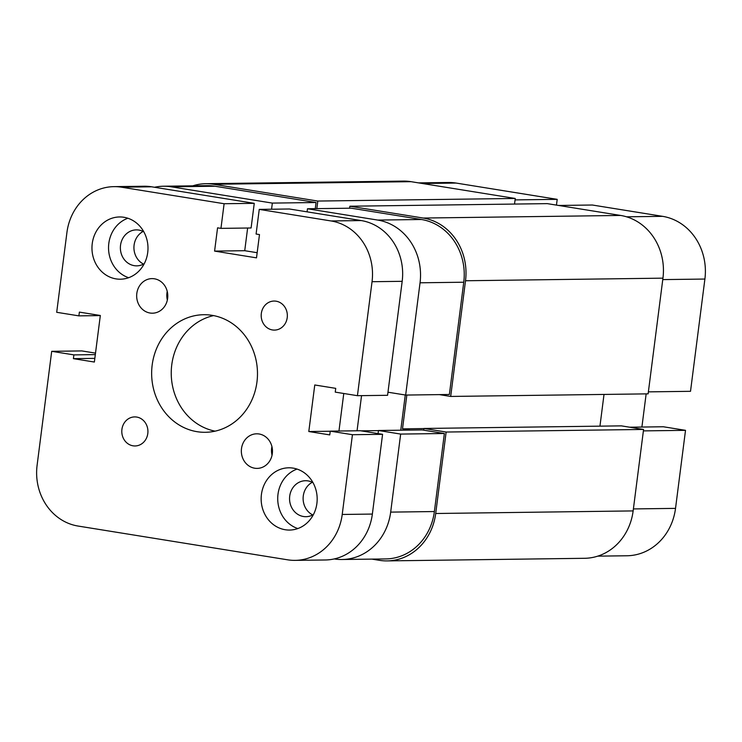 <?xml version="1.0" encoding="UTF-8"?>
<svg xmlns="http://www.w3.org/2000/svg" width="742" height="742" viewBox="0 0 742 742"><rect width="100%" height="100%" fill="white"/><g stroke="black" fill="none" stroke-linecap="round" stroke-linejoin="round"><path stroke-width="1.11" d="M254.719 468.221A17.298 15.563 -90.8 0 0 257.14 468.397A17.298 15.563 -90.8 0 0 272.444 452.249A17.298 15.563 -90.8 0 0 259.106 433.987A17.298 15.563 -90.8 0 0 256.686 433.81A17.298 15.563 -90.8 0 0 241.373 449.958A17.298 15.563 -90.8 0 0 254.719 468.221M150.032 313.022A17.298 15.563 -90.8 0 0 152.453 313.198A17.298 15.563 -90.8 0 0 167.757 297.05A17.298 15.563 -90.8 0 0 154.419 278.797A17.298 15.563 -90.8 0 0 151.999 278.612A17.298 15.563 -90.8 0 0 136.695 294.769A17.298 15.563 -90.8 0 0 150.032 313.022M272.435 329.949A14.525 13.078 -90.8 0 0 274.466 330.097A14.525 13.078 -90.8 0 0 287.321 316.537A14.525 13.078 -90.8 0 0 276.117 301.196A14.525 13.078 -90.8 0 0 274.086 301.048A14.525 13.078 -90.8 0 0 261.221 314.617A14.525 13.078 -90.8 0 0 272.435 329.949M133.022 445.812A14.525 13.078 -90.8 0 0 135.053 445.961A14.525 13.078 -90.8 0 0 147.908 432.4A14.525 13.078 -90.8 0 0 136.704 417.06A14.525 13.078 -90.8 0 0 134.673 416.911A14.525 13.078 -90.8 0 0 121.818 430.481A14.525 13.078 -90.8 0 0 133.022 445.812M143.818 231.819A17.984 16.185 -90.8 0 0 138.837 230.066A17.984 16.185 -90.8 0 0 136.315 229.881A17.984 16.185 -90.8 0 0 120.399 246.678A17.984 16.185 -90.8 0 0 134.274 265.664A17.984 16.185 -90.8 0 0 136.788 265.849A17.984 16.185 -90.8 0 0 144.245 263.716M313.013 482.662A17.984 16.185 -90.8 0 0 308.023 480.909A17.984 16.185 -90.8 0 0 305.5 480.723A17.984 16.185 -90.8 0 0 289.584 497.52A17.984 16.185 -90.8 0 0 303.459 516.506A17.984 16.185 -90.8 0 0 305.973 516.692A17.984 16.185 -90.8 0 0 313.43 514.558M197.112 431.696A58.794 52.923 -90.8 0 0 205.339 432.298A58.794 52.923 -90.8 0 0 257.381 377.39A58.794 52.923 -90.8 0 0 212.026 315.322A58.794 52.923 -90.8 0 0 203.8 314.71A58.794 52.923 -90.8 0 0 151.748 369.618A58.794 52.923 -90.8 0 0 197.112 431.696M285.216 529.732A31.127 28.02 -90.8 0 0 289.575 530.057A31.127 28.02 -90.8 0 0 317.122 500.989A31.127 28.02 -90.8 0 0 293.109 468.119A31.127 28.02 -90.8 0 0 288.749 467.803A31.127 28.02 -90.8 0 0 261.203 496.871A31.127 28.02 -90.8 0 0 285.216 529.732M116.03 278.89A31.127 28.02 -90.8 0 0 120.38 279.205A31.127 28.02 -90.8 0 0 147.936 250.137A31.127 28.02 -90.8 0 0 123.923 217.276A31.127 28.02 -90.8 0 0 119.564 216.961A31.127 28.02 -90.8 0 0 92.017 246.029A31.127 28.02 -90.8 0 0 116.03 278.89M95.505 353.127L81.843 350.92L51.699 351.318L37.1 465.299A53.609 48.249 -90.8 0 0 78.077 526.05L287.655 559.82A53.609 48.249 -90.8 0 0 295.149 560.368A53.609 48.249 -90.8 0 0 342.22 514.466L352.431 434.71L382.575 434.32L360.389 430.74L330.246 431.139L329.763 434.905L308.802 431.529L330.236 431.241M295.149 560.368L325.293 559.978A53.609 48.249 -90.8 0 0 372.363 514.067L382.575 434.32M352.431 434.71L330.246 431.139M343.769 393.492L338.964 431.019M357.431 395.69L372.039 281.71L402.183 281.32L387.574 395.3L357.431 395.69L335.245 392.119L335.727 388.354L314.766 384.977L308.802 431.529M402.183 281.32A53.609 48.249 -90.8 0 0 361.206 220.569L289.389 208.994L259.246 209.392L331.062 220.958L361.206 220.569M372.039 281.71A53.609 48.249 -90.8 0 0 331.062 220.958M259.246 209.392L256.092 234.036L259.487 234.583L256.5 257.854L214.586 251.102L244.73 250.703L257.159 252.707M247.633 228.026L244.73 250.703M100.318 315.591L78.893 315.869L56.698 312.299L66.919 232.543A53.609 48.249 -90.8 0 1 113.98 186.641A53.609 48.249 -90.8 0 1 121.484 187.188L224.112 203.725L220.958 228.369L217.564 227.831L214.586 251.102M220.958 228.369L251.102 227.98L254.256 203.336L224.112 203.725M121.484 187.188L151.628 186.798L254.256 203.336M151.628 186.798A53.609 48.249 -90.8 0 0 144.124 186.242L113.98 186.641M78.893 315.869L79.375 312.113L100.328 315.489L94.364 362.04L73.412 358.655L94.837 358.377M51.699 351.318L73.894 354.889L95.319 354.611M73.894 354.889L73.412 358.655M272.036 455.217A17.298 15.563 89.2 0 1 271.924 446.591M167.349 300.018A17.298 15.563 89.2 0 1 167.238 291.393M143.123 231.448A17.984 16.185 -90.8 0 0 133.931 247.902A17.984 16.185 -90.8 0 0 143.549 264.106M312.308 482.291A17.984 16.185 -90.8 0 0 303.116 498.745A17.984 16.185 -90.8 0 0 312.734 514.948M127.874 218.241A31.127 28.02 -90.8 0 0 108.536 248.236A31.127 28.02 -90.8 0 0 128.654 277.703M297.06 469.083A31.127 28.02 -90.8 0 0 277.721 499.078A31.127 28.02 -90.8 0 0 297.839 528.554M213.603 315.6A58.794 52.923 -90.8 0 0 171.244 373.94A58.794 52.923 -90.8 0 0 215.124 431.158M371.881 559.116L379.366 560.321A55.335 49.807 -90.8 0 0 387.111 560.896A55.335 49.807 -90.8 0 0 435.702 513.501L446.137 432.039L643.574 429.451L621.379 425.871L423.942 428.468L423.719 430.175M387.111 560.896L584.548 558.299A55.335 49.807 -90.8 0 0 633.139 510.913L643.574 429.451M446.137 432.039L423.942 428.468M410.159 430.091L402.507 428.857L423.932 428.57M604.016 394.429L599.953 426.149M406.839 395.041L402.507 428.857M439.347 394.614L450.691 396.441L648.128 393.854L662.949 278.157A55.335 49.807 -90.8 0 0 620.655 215.449L547.299 203.633L349.862 206.22L423.218 218.046L620.655 215.449M450.691 396.441L465.512 280.754A55.335 49.807 -90.8 0 0 423.218 218.046M349.862 206.22L349.612 208.205M192.734 185.852A55.335 49.807 -90.8 0 1 205.896 183.701A55.335 49.807 -90.8 0 1 213.64 184.276L317.808 201.054L515.254 198.466L514.531 204.059M317.808 201.054L316.843 208.632M213.64 184.276L411.077 181.679L515.254 198.466M411.077 181.679A55.335 49.807 -90.8 0 0 403.333 181.104L205.896 183.701M626.563 216.812L662.606 216.339A55.335 49.807 89.2 0 1 704.9 279.048L690.514 391.312L648.387 391.869M515.069 199.904L557.196 199.348L456.107 183.061L422.421 183.506M418.571 182.884L448.363 182.495A55.335 49.807 89.2 0 1 456.107 183.061M556.463 205.107L557.196 199.348M662.606 216.339L592.329 205.015L558.652 205.46M641.904 427.04L646.152 393.872M643.388 430.889L685.515 430.332L663.329 426.761L629.643 427.207M685.515 430.332L675.526 508.372A55.335 49.807 89.2 0 1 626.934 555.767L597.718 556.148M316.055 202.52L214.957 186.233L171.254 186.808L272.342 203.095L316.055 202.52L315.267 208.65M449.374 394.484L463.75 282.22L420.046 282.795L405.661 395.059L449.374 394.484M171.254 186.808A55.335 49.807 -90.8 0 0 163.509 186.233L207.222 185.658A55.335 49.807 89.2 0 1 214.957 186.233M421.456 219.502L351.189 208.187L307.476 208.762L377.752 220.077L421.456 219.502A55.335 49.807 89.2 0 1 463.75 282.22M405.271 394.994L400.754 430.212M378.077 433.588L378.476 430.499L422.179 429.933L444.375 433.504L400.661 434.079L390.672 512.119L434.376 511.544L444.375 433.504M434.376 511.544A55.335 49.807 89.2 0 1 385.794 558.93L342.081 559.505A55.335 49.807 -90.8 0 0 390.672 512.119M334.252 558.921L334.336 558.939A55.335 49.807 -90.8 0 0 342.081 559.505M378.476 430.499L400.661 434.079M361.549 395.644L357.05 430.787M405.661 395.059L387.973 392.212M420.046 282.795A55.335 49.807 -90.8 0 0 377.752 220.077M307.086 211.841L307.476 208.762M272.342 203.095L271.563 209.225M163.509 186.233A55.335 49.807 -90.8 0 0 154.531 187.262M378.457 430.61L361.002 430.842M342.22 514.466L372.363 514.067M435.702 513.501L633.139 510.913M465.512 280.754L662.949 278.157M704.9 279.048L662.764 279.604M633.39 508.929L675.526 508.372"/></g></svg>
